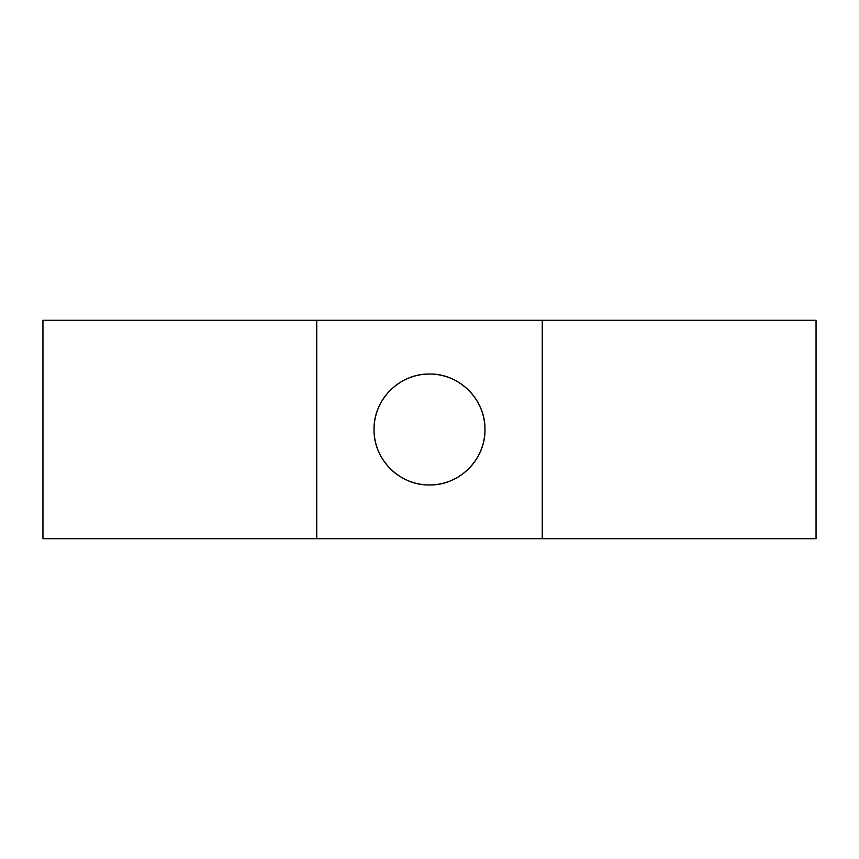 <?xml version="1.0" encoding="UTF-8"?>
<svg xmlns="http://www.w3.org/2000/svg" width="859" height="859" viewBox="0 0 859 859"><rect width="100%" height="100%" fill="white"/><g stroke="black" fill="none" stroke-linecap="round" stroke-linejoin="round"><path stroke-width="1.29" d="M374.041 429.5A55.459 55.459 0 0 0 429.5 484.959A55.459 55.459 0 0 0 484.959 429.5C485.636 399.736 459.232 373.386 429.521 374.041C399.736 373.364 373.375 399.746 374.041 429.5C373.375 459.232 399.714 485.625 429.479 484.959C459.221 485.603 485.603 459.35 484.959 429.5A55.459 55.459 0 0 0 429.5 374.041A55.459 55.459 0 0 0 374.041 429.5M542.244 538.743L816.05 538.743L816.05 320.257L542.244 320.257L542.244 538.743L316.756 538.743L316.756 320.257L42.95 320.257L42.95 538.743L316.756 538.743M542.244 320.257L316.756 320.257"/></g></svg>
